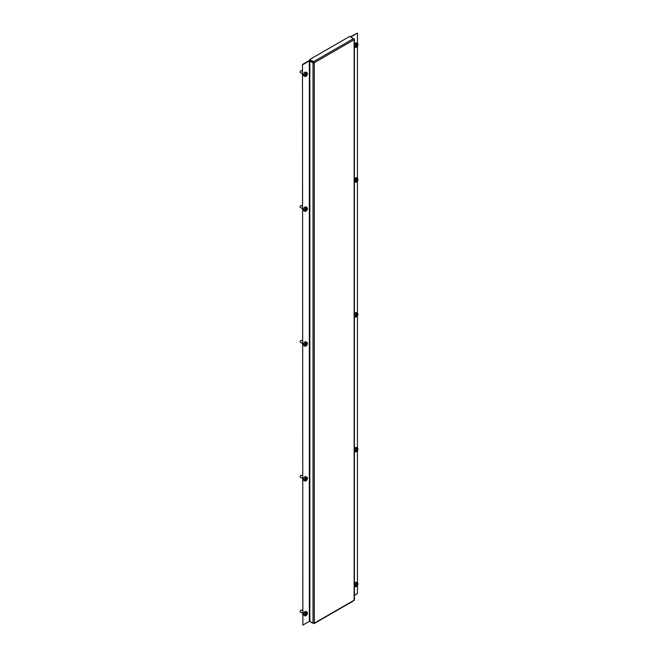 <?xml version="1.0" encoding="UTF-8"?>
<svg xmlns="http://www.w3.org/2000/svg" width="658" height="658" viewBox="0 0 658 658"><rect width="100%" height="100%" fill="white"/><g stroke="black" fill="none" stroke-linecap="round" stroke-linejoin="round"><path stroke-width="0.99" d="M350.393 36.815A0.897 0.518 180 0 1 350.591 36.634L357.442 33.122L357.442 43.527M350.969 36.856L357.442 33.122M302.861 64.632L309.342 60.89L309.342 621.366L302.861 625.1L302.483 64.41L308.956 60.676A0.897 0.518 180 0 1 310.231 60.676L314.285 62.724L354.144 39.719A0.897 0.518 0 0 0 354.144 38.986L353.511 38.616A0.897 0.518 60 0 1 354.144 39.719L354.144 600.186A0.897 0.518 0 0 0 354.407 599.816L354.407 39.348M309.342 60.89L313.019 62.724A0.897 0.518 0 0 0 314.285 62.724A0.897 0.518 -120 0 0 313.652 61.63L309.844 59.87L313.907 62.51M309.342 621.366L313.019 623.192A0.897 0.518 0 0 0 314.285 623.192L354.144 600.186A0.897 0.518 60 0 1 353.955 600.598L314.105 623.603A0.897 0.518 -120 0 0 314.285 623.192L314.285 62.724M302.861 625.1L302.483 64.41M354.407 595.342L357.442 593.59L357.442 585.521M357.442 46.159L357.442 178.367M357.442 180.999L357.442 313.208M357.442 315.84L357.442 448.057M357.442 450.681L357.442 582.898M313.652 61.63L353.511 38.616L349.702 36.42L309.844 59.426M309.844 60.89L309.844 621.366L313.652 623.562A0.897 0.518 -120 0 0 314.105 623.603M356.685 582.511A2.155 1.242 120 0 0 356.488 582.346A2.155 1.242 120 0 0 356.249 582.256A2.155 1.242 120 0 0 354.407 583.473M357.705 585.02A2.155 1.242 120 0 0 357.508 582.93A2.155 1.242 120 0 0 357.261 582.84A2.155 1.242 120 0 0 355.156 584.567A2.155 1.242 120 0 0 355.353 586.656A2.155 1.242 120 0 0 355.6 586.747A2.155 1.242 120 0 0 357.705 585.02M357.253 584.987A10.808 8.636 100 0 1 357.187 585.143A10.873 1.826 -156.9 0 1 356.62 585.061A10.873 8.694 100 0 1 356.167 585.982A10.808 1.81 -156.9 0 1 355.953 585.941A10.873 8.694 -80 0 0 356.406 585.028A10.873 1.826 -156.9 0 1 355.739 584.888A10.808 8.636 -80 0 0 355.814 584.723A10.808 8.636 -80 0 0 355.879 584.567A10.873 1.826 23.1 0 0 356.546 584.699A10.873 8.694 -80 0 0 356.899 583.728A10.808 1.81 23.1 0 0 357.113 583.769A10.873 8.694 100 0 1 356.751 584.74A10.873 1.826 23.1 0 0 357.327 584.822A10.808 8.636 100 0 1 357.253 584.987M356.406 585.028L355.822 584.691M356.43 584.682L355.863 584.608M357.187 585.143L356.422 584.707M356.62 585.061L355.855 584.625M301.471 610.18A1.077 0.625 120 0 0 301.372 610.098A1.077 0.625 120 0 0 301.249 610.056A1.077 0.625 120 0 0 300.245 610.813A1.077 0.625 120 0 0 300.295 611.965A1.077 0.625 120 0 0 300.418 612.006M306.167 611.677A2.155 1.242 120 0 0 305.97 611.512A2.155 1.242 120 0 0 305.731 611.422A2.155 1.242 120 0 0 303.716 612.952A2.155 1.242 120 0 0 303.815 615.238L304.835 615.83A2.155 1.242 120 0 0 305.082 615.913A2.155 1.242 120 0 0 307.187 614.185A2.155 1.242 120 0 0 306.99 612.096A2.155 1.242 120 0 0 306.743 612.006A2.155 1.242 120 0 0 304.638 613.733A2.155 1.242 120 0 0 304.835 615.83M306.735 614.153A10.808 8.636 100 0 1 306.669 614.309A10.873 1.826 -156.9 0 1 306.102 614.227A10.873 8.694 100 0 1 305.649 615.148A10.808 1.81 -156.9 0 1 305.435 615.107A10.873 8.694 -80 0 0 305.888 614.194A10.873 1.826 -156.9 0 1 305.222 614.054A10.808 8.636 -80 0 0 305.296 613.889A10.808 8.636 -80 0 0 305.361 613.733A10.873 1.826 23.1 0 0 306.028 613.865A10.873 8.694 -80 0 0 306.381 612.894A10.808 1.81 23.1 0 0 306.595 612.935A10.873 8.694 100 0 1 306.233 613.906A10.873 1.826 23.1 0 0 306.809 613.988A10.808 8.636 100 0 1 306.735 614.153M305.888 614.194L305.304 613.856M305.912 613.848L305.345 613.774L306.102 614.227M306.669 614.309L305.904 613.873M356.685 447.67A2.155 1.242 120 0 0 356.488 447.506A2.155 1.242 120 0 0 356.249 447.415A2.155 1.242 120 0 0 354.407 448.633M357.705 450.179A2.155 1.242 120 0 0 357.508 448.09A2.155 1.242 120 0 0 357.261 447.999A2.155 1.242 120 0 0 355.156 449.727A2.155 1.242 120 0 0 355.353 451.816A2.155 1.242 120 0 0 355.6 451.906A2.155 1.242 120 0 0 357.705 450.179M357.253 450.138A10.808 8.636 100 0 1 357.187 450.302A10.873 1.826 -156.9 0 1 356.62 450.22A10.873 8.694 100 0 1 356.167 451.141A10.808 1.81 -156.9 0 1 355.953 451.1A10.873 8.694 -80 0 0 356.406 450.187A10.873 1.826 -156.9 0 1 355.739 450.047A10.808 8.636 -80 0 0 355.814 449.883A10.808 8.636 -80 0 0 355.879 449.727A10.873 1.826 23.1 0 0 356.546 449.858A10.873 8.694 -80 0 0 356.899 448.888A10.808 1.81 23.1 0 0 357.113 448.929A10.873 8.694 100 0 1 356.751 449.899A10.873 1.826 23.1 0 0 357.327 449.982A10.808 8.636 100 0 1 357.253 450.138M356.406 450.187L355.822 449.85M356.43 449.842L355.863 449.768L356.62 450.22M357.187 450.302L356.422 449.866M301.471 475.339A1.077 0.625 120 0 0 301.372 475.257A1.077 0.625 120 0 0 301.249 475.216A1.077 0.625 120 0 0 300.245 475.973A1.077 0.625 120 0 0 300.295 477.124A1.077 0.625 120 0 0 300.418 477.165M306.167 476.836A2.155 1.242 120 0 0 305.97 476.672A2.155 1.242 120 0 0 305.731 476.581A2.155 1.242 120 0 0 303.716 478.111A2.155 1.242 120 0 0 303.815 480.398L304.835 480.982A2.155 1.242 120 0 0 305.082 481.072A2.155 1.242 120 0 0 307.187 479.345A2.155 1.242 120 0 0 306.99 477.256A2.155 1.242 120 0 0 306.743 477.165A2.155 1.242 120 0 0 304.638 478.892A2.155 1.242 120 0 0 304.835 480.982M306.735 479.312A10.808 8.636 100 0 1 306.669 479.468A10.873 1.826 -156.9 0 1 306.102 479.386A10.873 8.694 100 0 1 305.649 480.307A10.808 1.81 -156.9 0 1 305.435 480.266A10.873 8.694 -80 0 0 305.888 479.353A10.873 1.826 -156.9 0 1 305.222 479.213A10.808 8.636 -80 0 0 305.296 479.049A10.808 8.636 -80 0 0 305.361 478.892A10.873 1.826 23.1 0 0 306.028 479.024A10.873 8.694 -80 0 0 306.381 478.053A10.808 1.81 23.1 0 0 306.595 478.095A10.873 8.694 100 0 1 306.233 479.065A10.873 1.826 23.1 0 0 306.809 479.147A10.808 8.636 100 0 1 306.735 479.312M305.888 479.353L305.304 479.016M305.912 479.008L305.345 478.934L306.102 479.386M306.669 479.468L305.904 479.032M356.685 312.83A2.155 1.242 120 0 0 356.488 312.665A2.155 1.242 120 0 0 356.249 312.575A2.155 1.242 120 0 0 354.407 313.784M357.705 315.338A2.155 1.242 120 0 0 357.508 313.249A2.155 1.242 120 0 0 357.261 313.159A2.155 1.242 120 0 0 355.156 314.886A2.155 1.242 120 0 0 355.353 316.975A2.155 1.242 120 0 0 355.6 317.066A2.155 1.242 120 0 0 357.705 315.338M357.253 315.297A10.808 8.636 100 0 1 357.187 315.462A10.873 1.826 -156.9 0 1 356.62 315.379A10.873 8.694 100 0 1 356.167 316.301A10.808 1.81 -156.9 0 1 355.953 316.259A10.873 8.694 -80 0 0 356.406 315.346A10.873 1.826 -156.9 0 1 355.739 315.207A10.808 8.636 -80 0 0 355.814 315.042A10.808 8.636 -80 0 0 355.879 314.878A10.873 1.826 23.1 0 0 356.546 315.017A10.873 8.694 -80 0 0 356.899 314.047A10.808 1.81 23.1 0 0 357.113 314.088A10.873 8.694 100 0 1 356.751 315.059A10.873 1.826 23.1 0 0 357.327 315.141A10.808 8.636 100 0 1 357.253 315.297M356.406 315.346L355.822 315.009M357.187 315.462L356.62 315.379M301.471 340.499A1.077 0.625 120 0 0 301.372 340.416A1.077 0.625 120 0 0 301.249 340.375A1.077 0.625 120 0 0 300.245 341.132A1.077 0.625 120 0 0 300.295 342.283A1.077 0.625 120 0 0 300.418 342.325M306.167 341.995A2.155 1.242 120 0 0 305.97 341.831A2.155 1.242 120 0 0 305.731 341.741A2.155 1.242 120 0 0 303.716 343.27A2.155 1.242 120 0 0 303.815 345.557L304.835 346.141A2.155 1.242 120 0 0 305.082 346.231A2.155 1.242 120 0 0 307.187 344.504A2.155 1.242 120 0 0 306.99 342.415A2.155 1.242 120 0 0 306.743 342.325A2.155 1.242 120 0 0 304.638 344.052A2.155 1.242 120 0 0 304.835 346.141M306.735 344.471A10.808 8.636 100 0 1 306.669 344.627A10.873 1.826 -156.9 0 1 306.102 344.545A10.873 8.694 100 0 1 305.649 345.466A10.808 1.81 -156.9 0 1 305.435 345.425A10.873 8.694 -80 0 0 305.888 344.512A10.873 1.826 -156.9 0 1 305.222 344.373A10.808 8.636 -80 0 0 305.296 344.208A10.808 8.636 -80 0 0 305.361 344.052A10.873 1.826 23.1 0 0 306.028 344.183A10.873 8.694 -80 0 0 306.381 343.213A10.808 1.81 23.1 0 0 306.595 343.254A10.873 8.694 100 0 1 306.233 344.224A10.873 1.826 23.1 0 0 306.809 344.307A10.808 8.636 100 0 1 306.735 344.471M305.888 344.512L305.304 344.175M305.912 344.167L305.345 344.093L306.102 344.545M306.669 344.627L305.904 344.192M356.685 177.989A2.155 1.242 120 0 0 356.488 177.825A2.155 1.242 120 0 0 356.249 177.734A2.155 1.242 120 0 0 354.407 178.943M357.705 180.498A2.155 1.242 120 0 0 357.508 178.408A2.155 1.242 120 0 0 357.261 178.318A2.155 1.242 120 0 0 355.156 180.045A2.155 1.242 120 0 0 355.353 182.134A2.155 1.242 120 0 0 355.6 182.225A2.155 1.242 120 0 0 357.705 180.498M357.253 180.457A10.808 8.636 100 0 1 357.187 180.621A10.873 1.826 -156.9 0 1 356.62 180.539A10.873 8.694 100 0 1 356.167 181.46A10.808 1.81 -156.9 0 1 355.953 181.419A10.873 8.694 -80 0 0 356.406 180.506A10.873 1.826 -156.9 0 1 355.739 180.366A10.808 8.636 -80 0 0 355.814 180.202A10.808 8.636 -80 0 0 355.879 180.037A10.873 1.826 23.1 0 0 356.546 180.177A10.873 8.694 -80 0 0 356.899 179.206A10.808 1.81 23.1 0 0 357.113 179.247A10.873 8.694 100 0 1 356.751 180.218A10.873 1.826 23.1 0 0 357.327 180.3A10.808 8.636 100 0 1 357.253 180.457M356.406 180.506L355.822 180.169M357.187 180.621L356.62 180.539M301.471 205.658A1.077 0.625 120 0 0 301.372 205.576A1.077 0.625 120 0 0 301.249 205.535A1.077 0.625 120 0 0 300.245 206.291A1.077 0.625 120 0 0 300.295 207.443A1.077 0.625 120 0 0 300.418 207.484M306.167 207.155A2.155 1.242 120 0 0 305.97 206.99A2.155 1.242 120 0 0 305.731 206.9A2.155 1.242 120 0 0 303.716 208.43A2.155 1.242 120 0 0 303.815 210.716L304.835 211.3A2.155 1.242 120 0 0 305.082 211.391A2.155 1.242 120 0 0 307.187 209.663A2.155 1.242 120 0 0 306.99 207.574A2.155 1.242 120 0 0 306.743 207.484A2.155 1.242 120 0 0 304.638 209.211A2.155 1.242 120 0 0 304.835 211.3M306.735 209.622A10.808 8.636 100 0 1 306.669 209.787A10.873 1.826 -156.9 0 1 306.102 209.705A10.873 8.694 100 0 1 305.649 210.626A10.808 1.81 -156.9 0 1 305.435 210.585A10.873 8.694 -80 0 0 305.888 209.672A10.873 1.826 -156.9 0 1 305.222 209.532A10.808 8.636 -80 0 0 305.296 209.367A10.808 8.636 -80 0 0 305.361 209.211A10.873 1.826 23.1 0 0 306.028 209.343A10.873 8.694 -80 0 0 306.381 208.372A10.808 1.81 23.1 0 0 306.595 208.413A10.873 8.694 100 0 1 306.233 209.384A10.873 1.826 23.1 0 0 306.809 209.466A10.808 8.636 100 0 1 306.735 209.622M305.888 209.672L305.304 209.334M305.912 209.326L305.345 209.252M306.669 209.787L305.904 209.351M306.102 209.705L305.337 209.269M356.685 43.148A2.155 1.242 120 0 0 356.488 42.976A2.155 1.242 120 0 0 356.249 42.893A2.155 1.242 120 0 0 354.407 44.102M357.705 45.657A2.155 1.242 120 0 0 357.508 43.568A2.155 1.242 120 0 0 357.261 43.477A2.155 1.242 120 0 0 355.156 45.205A2.155 1.242 120 0 0 355.353 47.294A2.155 1.242 120 0 0 355.6 47.384A2.155 1.242 120 0 0 357.705 45.657M357.253 45.616A10.808 8.636 100 0 1 357.187 45.78A10.873 1.826 -156.9 0 1 356.62 45.698A10.873 8.694 100 0 1 356.167 46.619A10.808 1.81 -156.9 0 1 355.953 46.578A10.873 8.694 -80 0 0 356.406 45.665A10.873 1.826 -156.9 0 1 355.739 45.525A10.808 8.636 -80 0 0 355.814 45.361A10.808 8.636 -80 0 0 355.879 45.196A10.873 1.826 23.1 0 0 356.546 45.336A10.873 8.694 -80 0 0 356.899 44.366A10.808 1.81 23.1 0 0 357.113 44.399A10.873 8.694 100 0 1 356.751 45.377A10.873 1.826 23.1 0 0 357.327 45.46A10.808 8.636 100 0 1 357.253 45.616M356.406 45.665L355.822 45.328M356.43 45.32L355.863 45.246M357.187 45.78L356.422 45.344M356.62 45.698L355.855 45.262M301.471 70.817A1.077 0.625 120 0 0 301.372 70.735A1.077 0.625 120 0 0 301.249 70.686A1.077 0.625 120 0 0 300.245 71.451A1.077 0.625 120 0 0 300.295 72.602A1.077 0.625 120 0 0 300.418 72.643M306.167 72.314A2.155 1.242 120 0 0 305.97 72.15A2.155 1.242 120 0 0 305.731 72.059A2.155 1.242 120 0 0 303.716 73.589A2.155 1.242 120 0 0 303.815 75.876L304.835 76.46A2.155 1.242 120 0 0 305.082 76.55A2.155 1.242 120 0 0 307.187 74.823A2.155 1.242 120 0 0 306.99 72.734A2.155 1.242 120 0 0 306.743 72.643A2.155 1.242 120 0 0 304.638 74.37A2.155 1.242 120 0 0 304.835 76.46M306.735 74.782A10.808 8.636 100 0 1 306.669 74.946A10.873 1.826 -156.9 0 1 306.102 74.864A10.873 8.694 100 0 1 305.649 75.785A10.808 1.81 -156.9 0 1 305.435 75.744A10.873 8.694 -80 0 0 305.888 74.831A10.873 1.826 -156.9 0 1 305.222 74.691A10.808 8.636 -80 0 0 305.296 74.527A10.808 8.636 -80 0 0 305.361 74.362A10.873 1.826 23.1 0 0 306.028 74.502A10.873 8.694 -80 0 0 306.381 73.532A10.808 1.81 23.1 0 0 306.595 73.573A10.873 8.694 100 0 1 306.233 74.543A10.873 1.826 23.1 0 0 306.809 74.625A10.808 8.636 100 0 1 306.735 74.782M305.888 74.831L305.304 74.494M305.912 74.486L305.345 74.412M306.669 74.946L305.904 74.51M306.102 74.864L305.337 74.428M313.019 62.724L313.019 623.192M356.488 582.346L357.508 582.93M354.407 586.114L355.353 586.656M301.372 610.098L302.483 610.739M305.97 611.512L306.99 612.096M300.295 611.965L302.483 613.223M356.488 447.506L357.508 448.09M354.407 451.273L355.353 451.816M301.372 475.257L302.483 475.899M305.97 476.672L306.99 477.256M300.295 477.124L302.483 478.382M356.488 312.665L357.508 313.249M354.407 316.432L355.353 316.975M301.372 340.416L302.483 341.058M305.97 341.831L306.99 342.415M300.295 342.283L302.483 343.542M356.488 177.825L357.508 178.408M354.407 181.592L355.353 182.134M301.372 205.576L302.483 206.217M305.97 206.99L306.99 207.574M300.295 207.443L302.483 208.701M356.488 42.976L357.508 43.568M354.407 46.751L355.353 47.294M301.372 70.735L302.483 71.377M305.97 72.15L306.99 72.734M300.295 72.602L302.483 73.861"/></g></svg>

